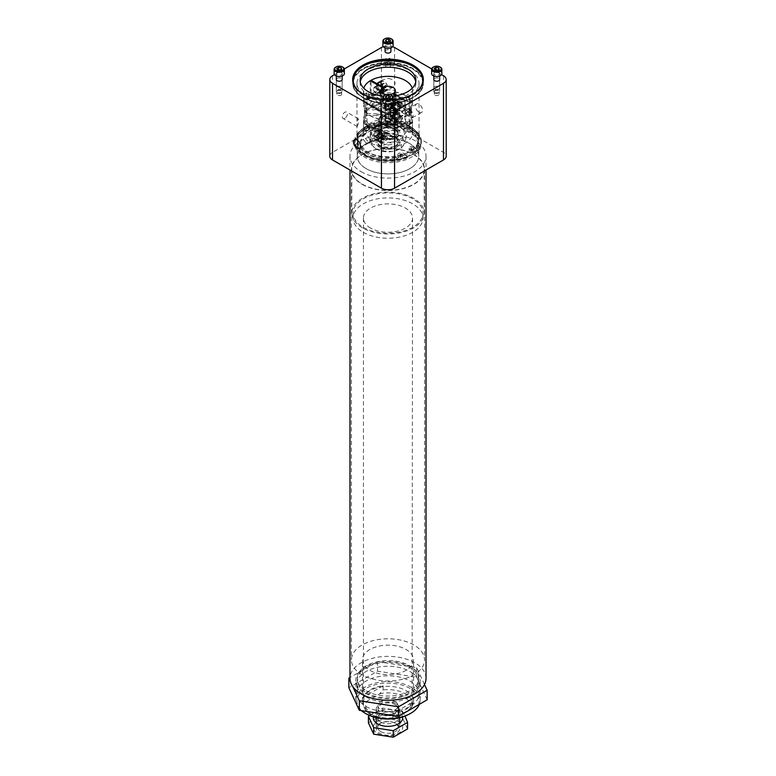 <?xml version="1.0" encoding="UTF-8"?>
<svg xmlns="http://www.w3.org/2000/svg" width="776" height="776" viewBox="0 0 776 776"><rect width="100%" height="100%" fill="white"/><g stroke="black" fill="none" stroke-linecap="round" stroke-linejoin="round"><path stroke-width="0.58" stroke-dasharray="3.88 2.91" d="M424.482 684.519L416.663 667.661L377.514 661.608L349.976 677.506M350.345 681.367L352.75 686.566M366.02 696.897A31.079 17.945 0 0 0 399.892 700.786A31.079 17.945 0 0 0 419.079 684.209A31.079 17.945 0 0 0 388 666.264A31.079 17.945 0 0 0 356.921 684.209A31.079 17.945 0 0 0 366.02 696.897M427.149 699.816L416.663 677.215L377.514 671.162L348.851 687.711M366.02 706.451A31.079 17.945 0 0 0 399.892 710.341A31.079 17.945 0 0 0 419.079 693.763A31.079 17.945 0 0 0 388 675.818A31.079 17.945 0 0 0 356.921 693.763A31.079 17.945 0 0 0 366.02 706.451M416.663 667.661L416.663 677.215M377.514 661.608L377.514 671.162M362.392 184.203A36.22 20.913 0 0 0 401.861 188.733A36.22 20.913 0 0 0 424.22 169.42A36.22 20.913 0 0 0 388 148.507A36.22 20.913 0 0 0 351.78 169.42A36.22 20.913 0 0 0 362.392 184.203M362.392 227.853A36.22 20.913 180 0 1 351.78 213.06A36.22 20.913 180 0 1 388 192.157A36.22 20.913 180 0 1 424.22 213.06A36.22 20.913 180 0 1 401.861 232.383A36.22 20.913 180 0 1 362.392 227.853M363.313 227.319A34.92 20.157 0 0 0 401.367 231.694A34.92 20.157 0 0 0 422.92 213.06A34.92 20.157 0 0 0 388 192.904A34.92 20.157 0 0 0 353.08 213.06A34.92 20.157 0 0 0 363.313 227.319M370.627 228.095A24.57 14.181 180 0 1 363.43 218.066A24.57 14.181 180 0 1 388 203.884A24.57 14.181 180 0 1 412.57 218.066A24.57 14.181 180 0 1 412.085 220.879A24.57 14.181 180 0 1 395.091 231.646A24.57 14.181 180 0 1 370.627 228.095M363.313 232.325A34.92 20.157 0 0 0 401.367 236.69A34.92 20.157 0 0 0 422.92 218.066A34.92 20.157 0 0 0 388 197.909A34.92 20.157 0 0 0 353.08 218.066A34.92 20.157 0 0 0 363.313 232.325M412.085 702.474A24.57 14.181 180 0 1 392.879 713.571L412.085 702.474L412.085 706.645L408.632 710.535L396.323 717.645A22.252 12.843 180 0 1 372.267 714.812A22.252 12.843 180 0 1 367.368 700.922C365.758 702.076 364.604 702.105 363.915 701.019L363.915 696.848A24.57 14.181 180 0 1 383.121 685.761L383.121 689.932L379.677 693.822L367.368 700.922M392.879 713.571L392.879 717.742L394.15 718.528L396.323 717.645M412.57 218.066L412.085 706.645A24.57 14.181 180 0 0 412.57 703.832A24.57 14.181 180 0 0 383.121 689.932M383.121 685.761L363.915 696.848M395.091 701.63A10.03 5.791 180 0 1 398.03 705.733A10.03 5.791 180 0 1 388 711.524A10.03 5.791 180 0 1 377.97 705.733A10.03 5.791 180 0 1 384.159 700.379A10.03 5.791 180 0 1 395.091 701.63M395.091 704.666A10.03 5.791 180 0 1 398.03 708.76A10.03 5.791 180 0 1 388 714.55A10.03 5.791 180 0 1 377.97 708.76A10.03 5.791 180 0 1 384.159 703.415A10.03 5.791 180 0 1 395.091 704.666M396.274 703.987A11.698 6.751 180 0 1 399.698 708.76A11.698 6.751 180 0 1 388 715.52A11.698 6.751 180 0 1 376.302 708.76A11.698 6.751 180 0 1 383.519 702.523A11.698 6.751 180 0 1 396.274 703.987M396.274 723.698A11.698 6.751 180 0 1 399.698 728.48A11.698 6.751 180 0 1 388 735.231A11.698 6.751 180 0 1 376.302 728.48A11.698 6.751 180 0 1 383.519 722.233A11.698 6.751 180 0 1 396.274 723.698M402.599 716.898A14.695 8.487 0 0 0 388 709.38A14.695 8.487 0 0 0 373.401 716.898M380.764 722.039A10.234 5.907 0 0 0 391.919 723.319A10.234 5.907 0 0 0 398.233 717.858A10.234 5.907 0 0 0 388 711.951A10.234 5.907 0 0 0 377.766 717.858A10.234 5.907 0 0 0 380.764 722.039M377.611 733.417A14.695 8.487 0 0 0 402.191 729.615A14.695 8.487 0 0 0 384.198 719.226A14.695 8.487 0 0 0 377.611 733.417M380.764 731.593A10.234 5.907 0 0 0 391.919 732.874A10.234 5.907 0 0 0 398.233 727.413A10.234 5.907 0 0 0 388 721.505A10.234 5.907 0 0 0 377.766 727.413A10.234 5.907 0 0 0 380.764 731.593M369.551 715.501L382.752 708.081L402.327 711.107L402.327 717.625L382.752 714.599L368.425 722.873M402.327 711.107L404.985 716.083M407.575 728.926L402.327 717.625M382.752 708.081L382.752 714.599M389.513 110.105A2.134 1.232 180 0 1 390.134 110.978A2.134 1.232 180 0 1 388.815 112.122A2.134 1.232 180 0 1 386.487 111.851A2.134 1.232 180 0 1 385.866 110.978A2.134 1.232 180 0 1 387.185 109.843A2.134 1.232 180 0 1 389.513 110.105M389.513 126.197A2.134 1.232 180 0 1 390.134 127.07A2.134 1.232 180 0 1 388.815 128.205A2.134 1.232 180 0 1 386.487 127.933A2.134 1.232 180 0 1 385.866 127.07A2.134 1.232 180 0 1 387.185 125.925A2.134 1.232 180 0 1 389.513 126.197M372.558 105.332A2.134 1.232 0 0 0 374.886 105.604A2.134 1.232 0 0 0 376.205 104.469A2.134 1.232 0 0 0 374.071 103.227A2.134 1.232 0 0 0 371.937 104.469A2.134 1.232 0 0 0 372.558 105.332M400.416 105.332A2.134 1.232 0 0 0 402.744 105.604A2.134 1.232 0 0 0 404.063 104.469A2.134 1.232 0 0 0 401.929 103.227A2.134 1.232 0 0 0 399.795 104.469A2.134 1.232 0 0 0 400.416 105.332M386.487 110.638A2.134 1.232 180 0 1 385.866 109.765A2.134 1.232 180 0 1 388 108.533A2.134 1.232 180 0 1 390.134 109.765A2.134 1.232 180 0 1 388.815 110.91A2.134 1.232 180 0 1 386.487 110.638M386.487 126.721A2.134 1.232 180 0 1 385.866 125.858A2.134 1.232 180 0 1 388 124.616A2.134 1.232 180 0 1 390.134 125.858A2.134 1.232 180 0 1 388.815 126.992A2.134 1.232 180 0 1 386.487 126.721M372.558 106.554A2.134 1.232 0 0 0 374.886 106.816A2.134 1.232 0 0 0 376.205 105.681A2.134 1.232 0 0 0 374.071 104.44A2.134 1.232 0 0 0 371.937 105.681A2.134 1.232 0 0 0 372.558 106.554M384.295 119.95A5.238 3.026 0 0 0 389.824 120.649A5.238 3.026 0 0 0 393.219 118.039A5.238 3.026 0 0 0 388 114.79A5.238 3.026 0 0 0 382.781 118.039A5.238 3.026 0 0 0 384.295 119.95M383.189 108.456A6.8 3.928 0 0 0 390.367 109.358A6.8 3.928 0 0 0 394.78 105.972A6.8 3.928 0 0 0 388 101.753A6.8 3.928 0 0 0 381.22 105.972A6.8 3.928 0 0 0 383.189 108.456M400.416 106.554A2.134 1.232 0 0 0 402.744 106.816A2.134 1.232 0 0 0 404.063 105.681A2.134 1.232 0 0 0 401.929 104.44A2.134 1.232 0 0 0 399.795 105.681A2.134 1.232 0 0 0 400.416 106.554M410.291 105.681A22.291 12.872 0 0 1 381.113 117.913A24.143 13.939 180 0 1 380.715 115.411A24.143 13.939 180 0 1 381.482 111.928A1.115 0.64 0 0 0 381.055 111.249A11.883 6.868 180 0 1 378.349 109.688A1.115 0.64 0 0 0 377.165 109.435A24.143 13.939 180 0 1 366.805 109.658A22.291 12.872 0 0 1 365.709 105.681A22.291 12.872 0 0 1 394.887 93.44A24.143 13.939 180 0 1 395.285 95.943A24.143 13.939 180 0 1 394.518 99.425A1.115 0.64 0 0 0 394.945 100.104A11.883 6.868 180 0 1 397.651 101.666A1.115 0.64 0 0 0 398.835 101.918A24.143 13.939 180 0 1 409.195 101.695A22.291 12.872 0 0 1 410.291 105.681L410.291 117.806A22.291 12.872 0 0 0 395.692 105.73A22.291 12.872 0 0 0 381.113 105.575L381.113 94.41L380.308 93.964A22.291 12.872 0 0 0 367.077 101.598L366.805 113.829A22.291 12.872 0 0 0 365.709 117.806A22.291 12.872 0 0 0 394.887 130.048L394.712 119.3A0.747 0.592 -158.5 0 0 394.683 119.475A24.143 13.939 0 0 0 394.887 118.883L395.692 118.117A22.291 12.872 0 0 0 408.923 110.483L409.195 121.783A22.291 12.872 0 0 0 410.291 117.806M366.805 113.829A24.143 13.939 180 0 1 377.165 114.053A1.115 0.64 0 0 0 378.349 113.8A11.883 6.868 180 0 1 381.055 112.239A1.115 0.64 0 0 0 381.482 111.56A24.143 13.939 180 0 1 380.715 108.077A24.143 13.939 180 0 1 381.113 105.575M409.195 121.783A24.143 13.939 180 0 1 398.835 121.57A1.115 0.64 0 0 0 397.651 121.822A11.883 6.868 180 0 1 394.945 123.384A1.115 0.64 0 0 0 394.518 124.063A24.143 13.939 180 0 1 395.285 127.545A24.143 13.939 180 0 1 394.887 130.048M408.923 110.483L409.195 110.628A24.143 13.939 0 0 0 410.223 110.502L410.388 110.318A24.89 14.366 180 0 1 408.923 110.483M394.887 93.44L394.887 104.605L395.692 105.371A22.291 12.872 180 0 1 408.923 113.005L409.195 101.695M408.923 113.005L409.195 112.859A24.143 13.939 180 0 1 410.223 112.986L410.388 113.17A24.89 14.366 0 0 0 408.923 113.005M381.113 117.913L381.113 129.078L380.308 129.524A22.291 12.872 180 0 1 367.077 121.89L366.805 109.658M394.887 104.605L394.712 104.188A0.747 0.592 -21.5 0 1 394.683 104.013A24.143 13.939 180 0 1 394.887 104.605M380.764 86.708L380.764 84.642L382.316 84.506L383.868 86.437L383.868 88.503L382.316 88.639L380.764 86.708L382.84 85.515L382.84 83.449L384.392 83.313L385.944 85.244L385.944 87.31L384.392 87.446L382.84 85.515M395.236 109.852L395.236 107.777L393.684 105.846L392.132 105.992L392.132 108.058L393.684 109.988L395.236 109.852L393.16 111.046L393.16 108.97L391.608 107.039L390.056 107.185L390.056 109.251L391.608 111.181L393.16 111.046M382.316 84.506L384.392 83.313M380.764 84.642L382.84 83.449M383.868 86.437L385.944 85.244M383.868 88.503L385.944 87.31M382.316 88.639L384.392 87.446M393.684 105.846L391.608 107.039M395.236 107.777L393.16 108.97M392.132 105.992L390.056 107.185M392.132 108.058L390.056 109.251M393.684 109.988L391.608 111.181M384.392 89.085A4.53 2.619 60 0 1 381.181 83.527A4.53 2.619 60 0 1 384.392 81.674A4.53 2.619 60 0 1 387.593 87.232A4.53 2.619 60 0 1 384.392 89.085M391.608 112.811A4.53 2.619 -120 0 0 394.819 110.958A4.53 2.619 -120 0 0 391.608 105.41A4.53 2.619 -120 0 0 388.407 107.263A4.53 2.619 -120 0 0 391.608 112.811L392.025 113.053A5.122 2.958 60 0 1 388.407 106.787A5.122 2.958 60 0 1 389.465 104.44A5.122 2.958 60 0 1 394.586 107.398A5.122 2.958 60 0 1 394.586 113.306A5.122 2.958 60 0 1 392.025 113.053L391.608 112.811M383.975 89.793A5.122 2.958 -120 0 0 386.535 90.055A5.122 2.958 -120 0 0 387.593 87.707A5.122 2.958 -120 0 0 383.975 81.441A5.122 2.958 -120 0 0 381.414 81.189A5.122 2.958 -120 0 0 380.628 85.282A5.122 2.958 -120 0 0 383.975 89.793M408.157 101.491A2.367 1.368 60 0 1 406.488 98.591A2.367 1.368 60 0 1 408.157 97.63A2.367 1.368 60 0 1 409.835 100.521A2.367 1.368 60 0 1 408.157 101.491M380.25 91.946A5.122 2.958 60 0 1 376.903 87.436A5.122 2.958 60 0 1 377.689 83.333A5.122 2.958 60 0 1 382.81 86.291A5.122 2.958 60 0 1 382.81 92.198A5.122 2.958 60 0 1 380.25 91.946M395.75 110.9A5.122 2.958 -120 0 0 398.311 111.152A5.122 2.958 -120 0 0 398.311 105.245A5.122 2.958 -120 0 0 393.19 102.287A5.122 2.958 -120 0 0 392.404 106.39A5.122 2.958 -120 0 0 395.75 110.9M367.843 96.864A2.367 1.368 -120 0 0 369.512 95.894A2.367 1.368 -120 0 0 367.843 93.004A2.367 1.368 -120 0 0 366.165 93.964A2.367 1.368 -120 0 0 367.843 96.864L367.873 96.884A2.415 1.397 -120 0 0 369.075 97A2.415 1.397 -120 0 0 369.075 94.216A2.415 1.397 -120 0 0 366.67 92.819A2.415 1.397 -120 0 0 366.165 93.925A2.415 1.397 -120 0 0 367.873 96.884L367.843 96.864M395.75 109.115A2.929 1.688 -120 0 0 397.215 109.261A2.929 1.688 -120 0 0 397.215 105.876A2.929 1.688 -120 0 0 394.286 104.188A2.929 1.688 -120 0 0 393.839 106.535A2.929 1.688 -120 0 0 395.75 109.115M395.75 103.838A3.531 2.037 -120 0 0 393.985 103.664A3.531 2.037 -120 0 0 393.985 107.738A3.531 2.037 -120 0 0 397.516 109.785A3.531 2.037 -120 0 0 398.059 106.952A3.531 2.037 -120 0 0 395.75 103.838M380.25 90.152A2.929 1.688 60 0 1 378.339 87.581A2.929 1.688 60 0 1 378.785 85.234A2.929 1.688 60 0 1 381.714 86.922A2.929 1.688 60 0 1 381.714 90.297A2.929 1.688 60 0 1 380.25 90.152M380.25 84.885A3.531 2.037 60 0 1 382.558 87.998A3.531 2.037 60 0 1 382.015 90.821A3.531 2.037 60 0 1 378.484 88.784A3.531 2.037 60 0 1 378.484 84.71A3.531 2.037 60 0 1 380.25 84.885M395.75 102.025A5.762 3.327 60 0 1 399.514 107.098A5.762 3.327 60 0 1 398.631 111.715A5.762 3.327 60 0 1 392.869 108.388A5.762 3.327 60 0 1 392.869 101.734A5.762 3.327 60 0 1 395.75 102.025M399.688 101.569A3.531 2.037 60 0 1 401.997 104.682A3.531 2.037 60 0 1 401.454 107.505A3.531 2.037 60 0 1 397.923 105.468A3.531 2.037 60 0 1 397.923 101.394A3.531 2.037 60 0 1 399.688 101.569M375.526 92.887A2.929 1.688 60 0 1 373.615 90.307A2.929 1.688 60 0 1 374.061 87.96A2.929 1.688 60 0 1 376.981 89.657A2.929 1.688 60 0 1 376.981 93.033A2.929 1.688 60 0 1 375.526 92.887M396.167 95.681L404.936 100.744A24.522 14.152 180 0 1 378.358 103.528A24.522 14.152 180 0 1 363.478 90.511A24.522 14.152 180 0 1 363.789 88.27M389.95 94.575A7.304 4.219 180 0 1 386.05 94.575M387.651 106.7L382.51 107.718C375.865 112.704 388.66 119.669 394.208 114.266C402.472 109.639 393.384 106.137 387.651 106.7M363.488 99.415L363.575 94.604L363.488 99.415M379.871 119.261A24.89 14.366 180 0 1 364.477 110.376L364.477 121.531A24.89 14.366 0 0 0 379.871 130.416L379.871 119.261A1.115 0.64 0 0 0 380.793 119.203A24.522 14.152 180 0 1 364.565 109.843A1.115 0.64 0 0 0 364.477 110.376M404.936 100.744L404.936 114.218L392.763 107.185L392.763 93.712M370.278 80.733L370.278 94.197L382.452 101.229A7.304 4.219 0 0 0 380.696 103.984A7.304 4.219 0 0 0 384.945 107.816A7.304 4.219 0 0 0 392.763 107.185M382.452 101.229L382.452 93.256M370.278 94.197A24.522 14.152 0 0 0 363.478 103.984A24.522 14.152 0 0 0 364.565 108.136L364.565 109.843M380.793 119.203L380.793 117.506A24.522 14.152 0 0 0 404.936 114.218M380.793 117.506A1.115 0.64 0 0 0 381.317 116.807A24.143 13.939 180 0 1 380.715 113.713A24.143 13.939 180 0 1 381.482 110.231A1.115 0.64 0 0 0 381.055 109.552A11.883 6.868 180 0 1 378.349 107.99A1.115 0.64 0 0 0 377.165 107.738A24.143 13.939 180 0 1 365.777 107.835A1.115 0.64 0 0 0 364.565 108.136M408.127 101.549A2.415 1.397 60 0 1 406.546 99.425A2.415 1.397 60 0 1 406.925 97.485A2.415 1.397 60 0 1 408.127 97.611A2.415 1.397 60 0 1 409.835 100.56A2.415 1.397 60 0 1 409.33 101.666A2.415 1.397 60 0 1 408.127 101.549M380.25 83.071A5.762 3.327 -120 0 0 377.369 82.78A5.762 3.327 -120 0 0 377.369 89.434A5.762 3.327 -120 0 0 383.131 92.751A5.762 3.327 -120 0 0 384.013 88.144A5.762 3.327 -120 0 0 380.25 83.071M376.311 87.164A3.531 2.037 -120 0 0 374.546 86.99A3.531 2.037 -120 0 0 374.546 91.064A3.531 2.037 -120 0 0 378.077 93.101A3.531 2.037 -120 0 0 378.62 90.268A3.531 2.037 -120 0 0 376.311 87.164M400.474 106.38A2.929 1.688 60 0 1 398.563 103.809A2.929 1.688 60 0 1 399.019 101.462A2.929 1.688 60 0 1 401.939 103.15A2.929 1.688 60 0 1 401.939 106.525A2.929 1.688 60 0 1 400.474 106.38M412.512 99.018L412.376 94.342L412.512 99.018M388.349 78.395C394.935 79.753 396.652 82.557 393.49 86.776C389.688 88.095 385.808 88.134 381.85 86.893C377.34 85.554 377.32 83.333 381.792 80.229L388.349 78.395M397.351 95.458L405.722 100.288L405.722 113.762A24.522 14.152 0 0 0 412.522 103.984A24.522 14.152 0 0 0 411.435 99.823L411.435 101.52A1.115 0.64 0 0 0 411.522 100.987L411.522 112.142A24.89 14.366 0 0 0 396.129 103.257L396.129 92.092A24.89 14.366 180 0 1 411.522 100.987M412.211 88.27A24.522 14.152 180 0 1 412.522 90.511A24.522 14.152 180 0 1 405.722 100.288M396.129 92.092A1.115 0.64 0 0 0 395.207 92.15A24.522 14.152 180 0 1 411.435 101.52M395.207 92.15L395.207 90.453A24.522 14.152 0 0 0 371.064 93.741L371.064 81.189M371.064 93.741L383.237 100.773L383.237 93.712M393.548 94.168L393.548 106.729A7.304 4.219 0 0 0 395.304 103.984A7.304 4.219 0 0 0 391.055 100.143A7.304 4.219 0 0 0 383.237 100.773M393.548 106.729L405.722 113.762M395.207 90.453A1.115 0.64 0 0 0 394.683 91.151A24.143 13.939 180 0 1 395.285 94.245A24.143 13.939 180 0 1 394.518 97.727A1.115 0.64 0 0 0 394.945 98.406A11.883 6.868 180 0 1 397.651 99.968A1.115 0.64 0 0 0 398.835 100.22A24.143 13.939 180 0 1 410.223 100.123A1.115 0.64 0 0 0 411.435 99.823M395.236 113.636L395.236 115.711L393.684 117.642L392.132 117.496L392.132 115.43L393.684 113.5L395.236 113.636L393.16 112.442L393.16 114.518L391.608 116.448L390.056 116.303L390.056 114.237L391.608 112.307L393.16 112.442M380.764 136.78L380.764 138.846L382.316 138.982L383.868 137.051L383.868 134.985L382.316 134.849L380.764 136.78L382.84 137.973L382.84 140.039L384.392 140.175L385.944 138.244L385.944 136.178L384.392 136.042L382.84 137.973M393.684 117.642L391.608 116.448M395.236 115.711L393.16 114.518M392.132 117.496L390.056 116.303M392.132 115.43L390.056 114.237M393.684 113.5L391.608 112.307M382.316 138.982L384.392 140.175M380.764 138.846L382.84 140.039M383.868 137.051L385.944 138.244M383.868 134.985L385.944 136.178M382.316 134.849L384.392 136.042M391.608 110.677A4.53 2.619 -60 0 1 394.819 112.52A4.53 2.619 -60 0 1 391.608 118.078A4.53 2.619 -60 0 1 388.407 116.225A4.53 2.619 -60 0 1 391.608 110.677L392.025 110.434A5.122 2.958 120 0 0 388.407 116.701A5.122 2.958 120 0 0 389.465 119.048A5.122 2.958 120 0 0 394.586 116.09A5.122 2.958 120 0 0 394.586 110.182A5.122 2.958 120 0 0 392.025 110.434L391.608 110.677M384.392 134.403A4.53 2.619 120 0 0 381.181 139.961A4.53 2.619 120 0 0 384.392 141.814A4.53 2.619 120 0 0 387.593 136.256A4.53 2.619 120 0 0 384.392 134.403M383.975 133.695A5.122 2.958 -60 0 1 386.535 133.433A5.122 2.958 -60 0 1 387.593 135.781A5.122 2.958 -60 0 1 383.975 142.047A5.122 2.958 -60 0 1 381.414 142.299A5.122 2.958 -60 0 1 380.628 138.206A5.122 2.958 -60 0 1 383.975 133.695M367.843 126.624A2.367 1.368 -60 0 1 369.512 127.594A2.367 1.368 -60 0 1 367.843 130.484A2.367 1.368 -60 0 1 366.165 129.524A2.367 1.368 -60 0 1 367.843 126.624L367.873 126.604A2.415 1.397 -60 0 1 369.075 126.488A2.415 1.397 -60 0 1 369.075 129.272A2.415 1.397 -60 0 1 366.67 130.669A2.415 1.397 -60 0 1 366.165 129.563A2.415 1.397 -60 0 1 367.873 126.604L367.843 126.624M395.75 112.588A5.122 2.958 -60 0 1 398.311 112.336A5.122 2.958 -60 0 1 398.311 118.243A5.122 2.958 -60 0 1 393.19 121.201A5.122 2.958 -60 0 1 392.404 117.098A5.122 2.958 -60 0 1 395.75 112.588M380.25 131.542A5.122 2.958 120 0 0 376.903 136.052A5.122 2.958 120 0 0 377.689 140.155A5.122 2.958 120 0 0 382.81 137.197A5.122 2.958 120 0 0 382.81 131.29A5.122 2.958 120 0 0 380.25 131.542M408.157 121.997A2.367 1.368 120 0 0 406.488 124.897A2.367 1.368 120 0 0 408.157 125.858A2.367 1.368 120 0 0 409.835 122.957A2.367 1.368 120 0 0 408.157 121.997M380.25 133.336A2.929 1.688 120 0 0 378.339 135.907A2.929 1.688 120 0 0 378.785 138.254A2.929 1.688 120 0 0 381.714 136.566A2.929 1.688 120 0 0 381.714 133.191A2.929 1.688 120 0 0 380.25 133.336M380.25 138.603A3.531 2.037 120 0 0 382.558 135.49A3.531 2.037 120 0 0 382.015 132.667A3.531 2.037 120 0 0 378.484 134.704A3.531 2.037 120 0 0 378.484 138.778A3.531 2.037 120 0 0 380.25 138.603M395.75 114.373A2.929 1.688 -60 0 1 397.215 114.227A2.929 1.688 -60 0 1 397.215 117.612A2.929 1.688 -60 0 1 394.286 119.3A2.929 1.688 -60 0 1 393.839 116.953A2.929 1.688 -60 0 1 395.75 114.373M395.75 119.649A3.531 2.037 -60 0 1 393.985 119.824A3.531 2.037 -60 0 1 393.985 115.74A3.531 2.037 -60 0 1 397.516 113.703A3.531 2.037 -60 0 1 398.059 116.536A3.531 2.037 -60 0 1 395.75 119.649M380.25 140.417A5.762 3.327 -60 0 1 377.369 140.708A5.762 3.327 -60 0 1 377.369 134.054A5.762 3.327 -60 0 1 383.131 130.737A5.762 3.327 -60 0 1 384.013 135.344A5.762 3.327 -60 0 1 380.25 140.417M408.127 121.939A2.415 1.397 120 0 0 406.42 124.897A2.415 1.397 120 0 0 406.925 126.003A2.415 1.397 120 0 0 408.127 125.877A2.415 1.397 120 0 0 409.835 122.928A2.415 1.397 120 0 0 409.33 121.822A2.415 1.397 120 0 0 408.127 121.939M376.311 136.324A3.531 2.037 -60 0 1 374.546 136.498A3.531 2.037 -60 0 1 374.546 132.424A3.531 2.037 -60 0 1 378.077 130.387A3.531 2.037 -60 0 1 378.62 133.22A3.531 2.037 -60 0 1 376.311 136.324M400.474 117.108A2.929 1.688 -60 0 1 401.939 116.963A2.929 1.688 -60 0 1 401.939 120.338A2.929 1.688 -60 0 1 399.019 122.026A2.929 1.688 -60 0 1 398.563 119.679A2.929 1.688 -60 0 1 400.474 117.108M405.722 123.2L394.945 129.417A9.283 5.364 0 0 1 397.283 132.977A9.283 5.364 0 0 1 391.812 137.866A9.283 5.364 0 0 1 381.84 136.983L371.064 143.211A24.522 14.152 0 0 0 397.642 145.995A24.522 14.152 0 0 0 412.522 132.977A24.522 14.152 0 0 0 405.722 123.2L405.722 109.726L394.945 115.954A9.283 5.364 180 0 1 397.283 119.504A9.283 5.364 180 0 1 391.812 124.403A9.283 5.364 180 0 1 381.84 123.52L371.064 129.747L371.064 143.211M388.349 145.093C394.935 143.725 396.652 140.931 393.49 136.712C389.688 135.393 385.808 135.354 381.85 136.595C377.34 137.934 377.32 140.155 381.792 143.259L388.349 145.093M412.512 124.47L412.376 129.146L412.512 124.47M396.129 131.386A24.89 14.366 0 0 0 411.522 122.501L411.522 111.346A24.89 14.366 180 0 1 396.129 120.231L396.129 131.386A1.115 0.64 180 0 1 395.207 131.338A24.522 14.152 0 0 0 411.435 121.968A1.115 0.64 180 0 1 411.522 122.501M381.84 136.983L381.84 123.52M394.945 115.954L394.945 129.417M405.722 109.726A24.522 14.152 180 0 1 412.522 119.504A24.522 14.152 180 0 1 411.435 123.665L411.435 121.968M395.207 131.338L395.207 133.036A24.522 14.152 180 0 1 371.064 129.747M395.207 133.036A1.115 0.64 180 0 1 394.683 132.337A24.143 13.939 0 0 0 395.285 129.243A24.143 13.939 0 0 0 394.518 125.761A1.115 0.64 180 0 1 394.945 125.081A11.883 6.868 0 0 0 397.651 123.52A1.115 0.64 180 0 1 398.835 123.268A24.143 13.939 0 0 0 410.223 123.365A1.115 0.64 180 0 1 411.435 123.665M395.75 121.463A5.762 3.327 120 0 0 399.514 116.39A5.762 3.327 120 0 0 398.631 111.773A5.762 3.327 120 0 0 392.869 115.1A5.762 3.327 120 0 0 392.869 121.754A5.762 3.327 120 0 0 395.75 121.463M399.688 121.919A3.531 2.037 120 0 0 401.997 118.806A3.531 2.037 120 0 0 401.454 115.983A3.531 2.037 120 0 0 397.923 118.02A3.531 2.037 120 0 0 397.923 122.094A3.531 2.037 120 0 0 399.688 121.919M375.526 130.601A2.929 1.688 -60 0 1 376.981 130.455A2.929 1.688 -60 0 1 376.981 133.831A2.929 1.688 -60 0 1 374.061 135.528A2.929 1.688 -60 0 1 373.615 133.181A2.929 1.688 -60 0 1 375.526 130.601M363.488 124.073L363.575 128.884L363.488 124.073M387.651 116.788L382.51 115.769C375.865 110.784 388.66 103.819 394.208 109.222C402.472 113.849 393.384 117.351 387.651 116.788M379.871 104.227A1.115 0.64 180 0 1 380.793 104.285L380.793 105.982A24.522 14.152 180 0 1 404.936 109.27L404.936 122.744L394.16 128.961A9.283 5.364 0 0 0 384.188 128.089A9.283 5.364 0 0 0 378.717 132.977A9.283 5.364 0 0 0 381.055 136.537L370.278 142.755L370.278 129.291A24.522 14.152 180 0 1 363.478 119.504A24.522 14.152 180 0 1 364.565 115.343L364.565 113.645A1.115 0.64 180 0 1 364.477 113.112L364.477 101.957A24.89 14.366 180 0 1 379.871 93.072L379.871 104.227A24.89 14.366 0 0 0 364.477 113.112M404.936 122.744A24.522 14.152 0 0 0 378.358 119.96A24.522 14.152 0 0 0 363.478 132.977A24.522 14.152 0 0 0 370.278 142.755M380.793 104.285A24.522 14.152 0 0 0 364.565 113.645M404.936 109.27L394.16 115.498L394.16 128.961M381.055 136.537L381.055 123.064A9.283 5.364 180 0 1 378.717 119.504A9.283 5.364 180 0 1 384.188 114.615A9.283 5.364 180 0 1 394.16 115.498M381.055 123.064L370.278 129.291M380.793 105.982A1.115 0.64 180 0 1 381.317 106.681A24.143 13.939 0 0 0 380.715 109.775A24.143 13.939 0 0 0 381.482 113.257A1.115 0.64 180 0 1 381.055 113.936A11.883 6.868 0 0 0 378.349 115.498A1.115 0.64 180 0 1 377.165 115.75A24.143 13.939 0 0 0 365.777 115.653A1.115 0.64 180 0 1 364.565 115.343M391.405 38.916A5.122 2.958 0 0 0 384.595 38.916M393.122 45.425A5.122 2.958 0 0 0 388 42.476A5.122 2.958 0 0 0 382.878 45.425M385.934 46.618A2.929 1.688 0 0 0 389.115 46.987A2.929 1.688 0 0 0 390.929 45.425A2.929 1.688 0 0 0 388 43.737A2.929 1.688 0 0 0 385.071 45.425A2.929 1.688 0 0 0 385.934 46.618M390.066 58.559A2.929 1.688 180 0 1 390.929 59.752A2.929 1.688 180 0 1 389.115 61.314A2.929 1.688 180 0 1 385.934 60.945A2.929 1.688 180 0 1 385.071 59.752A2.929 1.688 180 0 1 386.885 58.2A2.929 1.688 180 0 1 390.066 58.559M385.497 41.041L385.497 43.427L386.409 43.96A2.25 1.3 0 0 0 388.582 44.29L389.833 44.096L389.833 41.71M389.833 44.096L390.173 43.378A2.25 1.3 0 0 1 388.582 44.29L387.331 44.484L387.331 42.098M385.497 43.427L385.827 42.699A2.25 1.3 0 0 0 386.409 43.96L387.331 44.484M386.962 41.885A2.25 1.3 0 0 0 385.827 42.699L386.167 41.429M386.167 41.982L386.923 41.865M388.902 41.855A2.25 1.3 0 0 1 389.591 42.127A2.25 1.3 0 0 1 390.173 43.378L390.503 42.651L389.077 41.826M390.503 42.651L390.503 40.265M342.652 67.066A5.122 2.958 0 0 0 335.853 67.066M344.369 73.574A5.122 2.958 0 0 0 339.248 70.616A5.122 2.958 0 0 0 334.136 73.574M341.324 74.768A2.929 1.688 0 0 0 342.177 73.574A2.929 1.688 0 0 0 339.248 71.887A2.929 1.688 0 0 0 336.328 73.574A2.929 1.688 0 0 0 338.132 75.136A2.929 1.688 0 0 0 341.324 74.768M337.182 86.708A2.929 1.688 180 0 1 340.373 86.34A2.929 1.688 180 0 1 342.177 87.901A2.929 1.688 180 0 1 341.324 89.094A2.929 1.688 180 0 1 338.132 89.463A2.929 1.688 180 0 1 336.328 87.901A2.929 1.688 180 0 1 337.182 86.708M339.927 70.238L339.927 72.634L340.839 72.1A2.25 1.3 0 0 0 341.421 70.849L341.081 69.568M340.286 70.034A2.25 1.3 0 0 1 341.421 70.849L341.76 69.18M339.927 72.634L338.666 72.44A2.25 1.3 0 0 0 340.839 72.1L341.76 71.576M337.415 72.246L337.085 71.518A2.25 1.3 0 0 0 338.666 72.44L337.415 72.246L337.415 69.85M338.171 69.976L337.667 70.267A2.25 1.3 0 0 0 337.085 71.518L336.745 68.404M338.346 69.995A2.25 1.3 0 0 0 337.667 70.267L336.745 70.8M341.081 70.121L340.325 70.005M440.147 67.066A5.122 2.958 0 0 0 433.347 67.066M441.864 73.574A5.122 2.958 0 0 0 438.712 70.839A5.122 2.958 0 0 0 433.134 71.479A5.122 2.958 0 0 0 431.631 73.574M434.676 72.381A2.929 1.688 0 0 0 433.823 73.574A2.929 1.688 0 0 0 436.752 75.262A2.929 1.688 0 0 0 439.672 73.574A2.929 1.688 0 0 0 437.868 72.013A2.929 1.688 0 0 0 434.676 72.381M438.818 89.094A2.929 1.688 180 0 1 435.627 89.463A2.929 1.688 180 0 1 433.823 87.901A2.929 1.688 180 0 1 434.676 86.708A2.929 1.688 180 0 1 437.868 86.34A2.929 1.688 180 0 1 439.672 87.901A2.929 1.688 180 0 1 438.818 89.094M435.675 69.976L435.161 70.267A2.25 1.3 0 0 0 434.579 71.518L434.919 69.85M434.919 72.246L436.17 72.44A2.25 1.3 0 0 1 434.579 71.518L434.24 68.404M435.84 69.995A2.25 1.3 0 0 0 435.161 70.267L434.24 70.8M437.829 70.005L438.585 69.568M438.585 70.121L439.255 71.576L439.255 69.18M437.78 70.034A2.25 1.3 0 0 1 438.915 70.849A2.25 1.3 0 0 1 438.333 72.1A2.25 1.3 0 0 1 436.17 72.44L437.421 72.634L439.255 71.576M437.421 72.634L437.421 70.238M391.405 95.206A5.122 2.958 0 0 0 384.595 95.206M393.122 101.714A5.122 2.958 0 0 0 391.618 99.629A5.122 2.958 0 0 0 386.041 98.988A5.122 2.958 0 0 0 382.878 101.714M390.066 100.521A2.929 1.688 0 0 0 386.885 100.153A2.929 1.688 0 0 0 385.071 101.714A2.929 1.688 0 0 0 388 103.402A2.929 1.688 0 0 0 390.929 101.714A2.929 1.688 0 0 0 390.066 100.521M385.934 117.244A2.929 1.688 180 0 1 385.071 116.041A2.929 1.688 180 0 1 386.885 114.489A2.929 1.688 180 0 1 390.066 114.848A2.929 1.688 180 0 1 390.929 116.041A2.929 1.688 180 0 1 389.115 117.603A2.929 1.688 180 0 1 385.934 117.244M386.923 98.154L386.167 97.718M390.503 96.554L390.503 98.94L389.077 98.115M390.503 98.94L389.833 100.385L389.833 97.999M389.833 100.385L387.331 100.773L387.331 98.387M386.167 98.271L385.497 99.716L387.331 100.773M385.497 99.716L385.497 97.33M386.962 98.174A2.25 1.3 0 0 0 385.827 98.988A2.25 1.3 0 0 0 386.409 100.249A2.25 1.3 0 0 0 388.582 100.579A2.25 1.3 0 0 0 390.173 99.668A2.25 1.3 0 0 0 389.591 98.416A2.25 1.3 0 0 0 388.902 98.145M395.382 129.553A10.437 6.024 180 0 1 398.437 133.811A10.437 6.024 180 0 1 391.996 139.379A10.437 6.024 180 0 1 380.618 138.07A10.437 6.024 180 0 1 377.563 133.811A10.437 6.024 180 0 1 380.618 129.553A10.437 6.024 180 0 1 395.382 129.553M396.41 128.118A11.902 6.868 0 0 0 376.505 131.202A11.902 6.868 0 0 0 391.075 139.612A11.902 6.868 0 0 0 396.41 128.118M406.129 137.711L403.695 144.879L401.27 148.177L392.21 151.514L383.14 150.981L376.505 149.089L369.871 143.317L372.305 140.029L374.73 132.851L383.79 133.394A16.247 9.38 180 0 1 399.495 135.819L406.129 137.711L406.129 132.114L403.695 135.402A16.247 9.38 0 0 0 399.495 126.343A16.247 9.38 0 0 0 398.806 125.964A16.247 9.38 0 0 0 383.79 123.917A16.247 9.38 0 0 0 377.194 125.964A16.247 9.38 0 0 0 372.305 130.552A16.247 9.38 0 0 0 376.505 139.612A16.247 9.38 0 0 0 392.21 142.037A16.247 9.38 0 0 0 403.695 135.402L401.27 142.58L392.21 142.037L383.14 145.384L376.505 139.612L369.871 137.721L372.305 130.552L375.914 126.624L383.79 123.917L392.86 124.451L398.825 125.974M406.129 132.114L399.495 126.343M377.194 149.467A16.247 9.38 180 0 1 376.505 149.089L377.175 149.458A16.247 9.38 180 0 0 392.21 151.514A16.247 9.38 180 0 0 398.806 149.467A16.247 9.38 180 0 0 403.695 144.879A16.247 9.38 180 0 0 399.495 135.819L392.86 130.048L392.86 124.451M401.27 148.177L401.27 142.58M374.73 132.851L374.73 127.254M376.505 149.089A16.247 9.38 180 0 1 372.305 140.029A16.247 9.38 180 0 1 383.79 133.394L392.86 130.048M369.871 143.317L369.871 137.721M383.14 150.981L383.14 145.384M407.041 157.964A32.931 19.012 180 0 1 372.878 159.342A32.931 19.012 180 0 1 355.069 142.454A32.931 19.012 180 0 1 388 123.442A32.931 19.012 180 0 1 420.931 142.454A32.931 19.012 180 0 1 414.869 153.454L410.611 151.708A3.434 1.979 180 0 1 409.165 150.098A3.434 1.979 180 0 1 413.812 148.235A2.105 1.212 0 0 0 416.586 147.421A28.392 16.393 0 0 0 417.566 143.133A28.392 16.393 0 0 0 389.174 126.74A28.392 16.393 0 0 0 360.782 143.133A28.392 16.393 0 0 0 396.594 158.954A2.105 1.212 0 0 0 398.156 157.78A2.105 1.212 0 0 0 398.02 157.353A3.434 1.979 180 0 1 397.797 156.655A3.434 1.979 180 0 1 400.193 154.773A3.434 1.979 180 0 1 404.034 155.51L405.761 156.917A30.71 17.732 0 0 0 413.055 152.707A30.71 17.732 0 0 0 418.71 142.454A30.71 17.732 0 0 0 388 124.723A30.71 17.732 0 0 0 357.29 142.454A30.71 17.732 0 0 0 373.896 158.207A30.71 17.732 0 0 0 405.761 156.917L407.041 157.964L407.041 156.713L405.8 155.064A30.768 17.77 180 0 1 373.867 156.354A30.768 17.77 180 0 1 357.232 140.572A30.768 17.77 180 0 1 376.224 124.16A30.768 17.77 180 0 1 409.757 128.011A30.768 17.77 180 0 1 418.768 140.572A30.768 17.77 180 0 1 413.104 150.845L410.611 149.826A3.434 1.979 180 0 1 409.165 148.216A3.434 1.979 180 0 1 413.812 146.354A2.105 1.212 0 0 0 416.586 145.539A28.392 16.393 0 0 0 417.566 141.251A28.392 16.393 0 0 0 389.174 124.858A28.392 16.393 0 0 0 360.782 141.251A28.392 16.393 0 0 0 396.594 157.082A2.105 1.212 0 0 0 398.156 155.898A2.105 1.212 0 0 0 398.02 155.472A3.434 1.979 180 0 1 397.797 154.773A3.434 1.979 180 0 1 400.193 152.891A3.434 1.979 180 0 1 404.034 153.629L405.8 155.064M400.203 155.365A1.445 0.834 180 0 1 399.785 154.773A1.445 0.834 180 0 1 401.231 153.939A1.445 0.834 180 0 1 402.676 154.773A1.445 0.834 180 0 1 401.784 155.549A1.445 0.834 180 0 1 400.203 155.365M411.571 148.808A1.445 0.834 180 0 1 411.154 148.216A1.445 0.834 180 0 1 412.599 147.372A1.445 0.834 180 0 1 414.045 148.216A1.445 0.834 180 0 1 413.152 148.982A1.445 0.834 180 0 1 411.571 148.808M413.104 150.845L414.869 152.193A32.931 19.012 0 0 0 420.931 141.193A32.931 19.012 0 0 0 411.29 127.759A32.931 19.012 0 0 0 375.4 123.636A32.931 19.012 0 0 0 355.069 141.193A32.931 19.012 0 0 0 372.878 158.091A32.931 19.012 0 0 0 407.041 156.713M414.869 153.454L414.869 152.193M400.203 157.247A1.445 0.834 180 0 1 399.785 156.655A1.445 0.834 180 0 1 401.231 155.821A1.445 0.834 180 0 1 402.676 156.655A1.445 0.834 180 0 1 401.784 157.431A1.445 0.834 180 0 1 400.203 157.247M411.571 150.689A1.445 0.834 180 0 1 411.154 150.098A1.445 0.834 180 0 1 412.599 149.254A1.445 0.834 180 0 1 414.045 150.098A1.445 0.834 180 0 1 413.152 150.864A1.445 0.834 180 0 1 411.571 150.689M409.757 126.343A30.768 17.77 180 0 1 418.768 138.904A30.768 17.77 180 0 1 388 156.674A30.768 17.77 180 0 1 357.232 138.904A30.768 17.77 180 0 1 376.224 122.492A30.768 17.77 180 0 1 409.757 126.343M413.104 151A30.768 17.77 180 0 1 405.8 155.219M411.571 127.681A33.339 19.245 180 0 1 421.339 141.29A33.339 19.245 180 0 1 388 160.535A33.339 19.245 180 0 1 354.661 141.29A33.339 19.245 180 0 1 375.245 123.5A33.339 19.245 180 0 1 411.571 127.681M413.055 166.404A30.71 17.732 0 0 0 418.71 156.151A30.71 17.732 0 0 0 388 138.419A30.71 17.732 0 0 0 357.29 156.151A30.71 17.732 0 0 0 366.282 168.683A30.71 17.732 0 0 0 413.055 166.404M409.932 126.246A31.021 17.906 180 0 1 419.021 138.904A31.021 17.906 180 0 1 388 156.82A31.021 17.906 180 0 1 356.979 138.904A31.021 17.906 180 0 1 376.127 122.365A31.021 17.906 180 0 1 409.932 126.246M411.571 129.844A33.339 19.245 180 0 1 421.339 143.453A33.339 19.245 180 0 1 388 162.708A33.339 19.245 180 0 1 354.661 143.453A33.339 19.245 180 0 1 375.245 125.673A33.339 19.245 180 0 1 411.571 129.844M409.932 109.426C413.133 112.627 413.918 115.44 412.279 117.874L409.932 117.545C406.226 114.644 405.344 111.889 407.303 109.261L409.932 109.426M409.932 70.674A31.021 17.906 180 0 1 419.021 83.333A31.021 17.906 180 0 1 399.873 99.881A31.021 17.906 180 0 1 366.068 96.001A31.021 17.906 180 0 1 356.979 83.333A31.021 17.906 180 0 1 376.127 66.794A31.021 17.906 180 0 1 409.932 70.674M381.782 111.608L378.863 111.162C375.041 108.805 381.588 103.538 384.954 106.234C387.146 108.873 386.089 110.667 381.782 111.608M357.61 125.557L357.135 126.517C356.785 126.158 357.183 117.709 358.357 118.786C358.91 120.435 358.657 122.695 357.61 125.557M366.068 142.871L368.697 143.036C372.538 141.174 366.291 132.589 363.721 134.423C362.082 136.857 362.867 139.67 366.068 142.871M409.757 130.892A30.768 17.77 180 0 1 418.768 143.453A30.768 17.77 180 0 1 388 161.224A30.768 17.77 180 0 1 357.232 143.453A30.768 17.77 180 0 1 376.224 127.041A30.768 17.77 180 0 1 409.757 130.892M366.243 168.712A30.768 17.77 0 0 0 399.776 172.563A30.768 17.77 0 0 0 418.768 156.151A30.768 17.77 0 0 0 409.757 143.589A30.768 17.77 0 0 0 376.224 139.738A30.768 17.77 0 0 0 357.232 156.151A30.768 17.77 0 0 0 366.243 168.712M369.056 104.265A3.657 2.115 -60 0 1 367.232 104.45A3.657 2.115 -60 0 1 367.232 100.22A3.657 2.115 -60 0 1 370.889 98.115A3.657 2.115 -60 0 1 371.452 101.045A3.657 2.115 -60 0 1 369.056 104.265M344.893 118.214A3.657 2.115 -60 0 1 343.06 118.398A3.657 2.115 -60 0 1 343.06 114.179A3.657 2.115 -60 0 1 346.717 112.064A3.657 2.115 -60 0 1 347.279 114.993A3.657 2.115 -60 0 1 344.893 118.214M419.021 112.297A4.976 2.871 -120 0 0 421.514 112.549A4.976 2.871 -120 0 0 421.514 106.807A4.976 2.871 -120 0 0 416.537 103.936A4.976 2.871 -120 0 0 415.781 107.922A4.976 2.871 -120 0 0 419.021 112.297M360.268 81.819A27.858 16.083 0 0 0 360.142 83.333A27.858 16.083 0 0 0 368.299 94.711A27.858 16.083 0 0 0 398.66 98.193A27.858 16.083 0 0 0 415.858 83.333A27.858 16.083 0 0 0 415.732 81.819M334.466 74.622L344.331 68.928M329.8 156.151A9.283 5.364 180 0 1 332.516 152.358L381.433 124.121A9.283 5.364 180 0 1 394.567 124.121L443.484 152.358A9.283 5.364 180 0 1 446.2 156.151M431.669 68.928L441.534 74.622M383.363 96.166A27.858 16.083 0 0 0 392.637 96.166M382.878 99.726A35.327 20.399 0 0 0 393.122 99.726M383.354 46.667A9.283 5.364 180 0 1 392.646 46.667M433.823 91.694L433.823 79.54A2.929 1.688 180 0 1 435.646 77.978A2.929 1.688 180 0 1 438.818 78.347A2.929 1.688 180 0 1 439.672 79.521L439.672 91.694A2.929 1.688 180 0 1 436.752 93.382A2.929 1.688 180 0 1 433.823 91.694A2.929 1.688 180 0 1 435.627 90.132A2.929 1.688 180 0 1 438.818 90.501A2.929 1.688 180 0 1 439.672 91.694M385.071 51.371A2.929 1.688 180 0 1 385.934 50.207A2.929 1.688 180 0 1 389.096 49.839A2.929 1.688 180 0 1 390.929 51.371M336.328 91.694L336.328 79.54A2.929 1.688 180 0 1 339.248 77.852A2.929 1.688 180 0 1 342.177 79.521L342.177 91.694A2.929 1.688 180 0 1 340.373 93.256A2.929 1.688 180 0 1 337.182 92.887A2.929 1.688 180 0 1 336.328 91.694A2.929 1.688 180 0 1 339.248 90.006A2.929 1.688 180 0 1 342.177 91.694M385.071 119.834L385.071 107.689A2.929 1.688 180 0 1 388 106.002A2.929 1.688 180 0 1 390.929 107.66L390.929 119.834A2.929 1.688 180 0 1 390.066 121.027A2.929 1.688 180 0 1 386.885 121.395A2.929 1.688 180 0 1 385.071 119.834A2.929 1.688 180 0 1 388 118.146A2.929 1.688 180 0 1 390.929 119.834M361.112 171.671A38.024 21.951 0 0 0 402.55 176.433A38.024 21.951 0 0 0 426.024 156.151A38.024 21.951 0 0 0 388 134.2A38.024 21.951 0 0 0 349.976 156.151A38.024 21.951 0 0 0 361.112 171.671M363.022 97.757A35.327 20.399 0 0 0 401.522 102.18A35.327 20.399 0 0 0 423.327 83.333A35.327 20.399 0 0 0 388 62.943A35.327 20.399 0 0 0 352.673 83.333A35.327 20.399 0 0 0 363.022 97.757M385.934 62.352A2.929 1.688 180 0 1 389.115 61.983A2.929 1.688 180 0 1 390.929 63.545A2.929 1.688 180 0 1 388 65.233A2.929 1.688 180 0 1 385.071 63.545A2.929 1.688 180 0 1 385.934 62.352M426.024 678.321A38.024 21.951 0 0 0 388 656.37A38.024 21.951 0 0 0 349.976 678.321M363.44 97.514A34.736 20.05 180 0 1 379.008 63.962A34.736 20.05 180 0 1 421.552 88.522A34.736 20.05 180 0 1 363.44 97.514M435.045 92.674A2.415 1.397 0 0 0 437.674 92.974A2.415 1.397 0 0 0 439.158 91.694A2.415 1.397 0 0 0 436.752 90.297A2.415 1.397 0 0 0 434.337 91.694A2.415 1.397 0 0 0 435.045 92.674M389.707 64.534A2.415 1.397 0 0 0 390.415 63.545A2.415 1.397 0 0 0 388 62.158A2.415 1.397 0 0 0 385.585 63.545A2.415 1.397 0 0 0 387.079 64.835A2.415 1.397 0 0 0 389.707 64.534M340.955 90.705A2.415 1.397 0 0 0 338.326 90.404A2.415 1.397 0 0 0 336.842 91.694A2.415 1.397 0 0 0 339.248 93.081A2.415 1.397 0 0 0 341.663 91.694A2.415 1.397 0 0 0 340.955 90.705M386.293 118.854A2.415 1.397 0 0 0 385.585 119.834A2.415 1.397 0 0 0 388 121.231A2.415 1.397 0 0 0 390.415 119.834A2.415 1.397 0 0 0 388.921 118.553A2.415 1.397 0 0 0 386.293 118.854M435.045 95.186A2.415 1.397 0 0 0 437.674 95.487A2.415 1.397 0 0 0 439.158 94.206A2.415 1.397 0 0 0 436.752 92.81A2.415 1.397 0 0 0 434.337 94.206A2.415 1.397 0 0 0 435.045 95.186M389.707 67.046A2.415 1.397 0 0 0 390.415 66.057A2.415 1.397 0 0 0 388 64.67A2.415 1.397 0 0 0 385.585 66.057A2.415 1.397 0 0 0 387.079 67.347A2.415 1.397 0 0 0 389.707 67.046M340.955 93.217A2.415 1.397 0 0 0 338.326 92.916A2.415 1.397 0 0 0 336.842 94.206A2.415 1.397 0 0 0 339.248 95.593A2.415 1.397 0 0 0 341.663 94.206A2.415 1.397 0 0 0 340.955 93.217M386.293 121.366A2.415 1.397 0 0 0 385.585 122.346A2.415 1.397 0 0 0 388 123.743A2.415 1.397 0 0 0 390.415 122.346A2.415 1.397 0 0 0 388.921 121.066A2.415 1.397 0 0 0 386.293 121.366M366.291 690.863A30.71 17.732 0 0 0 399.747 694.704A30.71 17.732 0 0 0 418.71 678.321A30.71 17.732 0 0 0 388 660.599A30.71 17.732 0 0 0 357.29 678.321A30.71 17.732 0 0 0 366.291 690.863M366.291 692.677A30.71 17.732 0 0 0 399.747 696.528A30.71 17.732 0 0 0 418.71 680.145A30.71 17.732 0 0 0 388 662.413A30.71 17.732 0 0 0 357.29 680.145A30.71 17.732 0 0 0 366.291 692.677M365.253 693.278A32.175 18.575 0 0 0 400.309 697.304A32.175 18.575 0 0 0 420.175 680.145A32.175 18.575 0 0 0 388 661.569A32.175 18.575 0 0 0 355.825 680.145A32.175 18.575 0 0 0 365.253 693.278M419.36 704.317A32.175 18.575 0 0 0 420.175 700.165A32.175 18.575 0 0 0 388 681.59A32.175 18.575 0 0 0 355.825 700.165A32.175 18.575 0 0 0 361.422 710.632M366.039 713.755A31.059 17.935 180 0 1 366.039 688.39A31.059 17.935 180 0 1 409.961 688.39A31.059 17.935 180 0 1 409.961 713.755M369.939 711.495A25.54 14.744 0 0 0 397.778 714.696A25.54 14.744 0 0 0 413.54 701.077A25.54 14.744 0 0 0 388 686.333A25.54 14.744 0 0 0 362.46 701.077A25.54 14.744 0 0 0 369.939 711.495M369.939 670.328A25.54 14.744 0 0 0 397.778 673.519A25.54 14.744 0 0 0 413.54 659.901A25.54 14.744 0 0 0 388 645.157A25.54 14.744 0 0 0 362.46 659.901A25.54 14.744 0 0 0 369.939 670.328M362.149 674.829A36.559 21.107 180 0 1 351.441 659.901A36.559 21.107 180 0 1 388 638.793A36.559 21.107 180 0 1 424.559 659.901A36.559 21.107 180 0 1 401.987 679.398A36.559 21.107 180 0 1 362.149 674.829M362.149 184.349A36.559 21.107 0 0 0 401.987 188.917A36.559 21.107 0 0 0 424.559 169.42A36.559 21.107 0 0 0 388 148.313A36.559 21.107 0 0 0 351.441 169.42A36.559 21.107 0 0 0 362.149 184.349M380.618 137.556A10.437 6.024 0 0 0 391.996 138.865A10.437 6.024 0 0 0 398.437 133.297A10.437 6.024 0 0 0 388 127.274A10.437 6.024 0 0 0 377.563 133.297A10.437 6.024 0 0 0 380.618 137.556M381.433 137.09A9.283 5.364 0 0 0 391.55 138.254A9.283 5.364 0 0 0 397.283 133.297A9.283 5.364 0 0 0 388 127.933A9.283 5.364 0 0 0 378.717 133.297A9.283 5.364 0 0 0 381.433 137.09M381.433 123.898A9.283 5.364 180 0 1 378.717 120.105A9.283 5.364 180 0 1 381.433 116.313A9.283 5.364 180 0 1 394.567 116.313A9.283 5.364 180 0 1 397.283 120.105A9.283 5.364 180 0 1 391.55 125.052A9.283 5.364 180 0 1 381.433 123.898M381.957 122.986A8.546 4.937 0 0 0 394.043 122.986A8.546 4.937 0 0 0 394.043 116.012A8.546 4.937 0 0 0 381.957 116.012A8.546 4.937 0 0 0 381.957 122.986M396.41 137.565A11.902 6.868 0 0 0 383.451 136.081A11.902 6.868 0 0 0 376.098 142.425A11.902 6.868 0 0 0 383.451 148.769A11.902 6.868 0 0 0 396.41 147.285A11.902 6.868 0 0 0 399.902 142.425A11.902 6.868 0 0 0 396.41 137.565M379.59 147.314A11.902 6.868 180 0 1 376.098 142.454A11.902 6.868 180 0 1 383.451 136.11A11.902 6.868 180 0 1 396.41 137.594A11.902 6.868 180 0 1 399.902 142.454A11.902 6.868 180 0 1 392.549 148.798A11.902 6.868 180 0 1 379.59 147.314M395.382 145.849A10.437 6.024 0 0 0 398.437 141.591A10.437 6.024 0 0 0 388 135.567A10.437 6.024 0 0 0 377.563 141.591A10.437 6.024 0 0 0 380.618 145.849A10.437 6.024 0 0 0 395.382 145.849M380.618 146.713A10.437 6.024 180 0 1 377.563 142.454A10.437 6.024 180 0 1 388 136.43A10.437 6.024 180 0 1 398.437 142.454A10.437 6.024 180 0 1 391.996 148.022A10.437 6.024 180 0 1 380.618 146.713M392.879 717.742A24.57 14.181 180 0 1 363.43 703.832A24.57 14.181 180 0 1 363.915 701.019M379.677 693.822A22.252 12.843 180 0 1 403.733 696.644A22.252 12.843 180 0 1 408.632 710.535M378.349 109.688L378.349 107.99M381.055 109.552L381.055 111.249M366.805 120.813A24.143 13.939 180 0 1 365.777 120.697A1.115 0.64 0 0 0 364.477 121.531A0.747 0.572 149.1 0 0 365.176 121.997L365.612 121.725A24.89 14.366 0 0 0 367.077 121.89M381.346 116.953L381.346 129.815A1.115 0.64 0 0 1 379.871 130.416L380.114 130.62A24.143 13.939 180 0 1 365.176 121.997M365.777 107.835L365.612 121.725M380.308 129.524A24.89 14.366 0 0 0 380.599 130.368L380.114 130.62M380.599 130.368A0.747 0.592 158.5 0 0 381.317 129.67A24.143 13.939 180 0 1 381.113 129.078M364.419 110.163L364.545 121.774C367.387 126.187 372.529 129.175 379.968 130.746L381.346 129.815A1.115 0.64 0 0 0 381.317 129.67L381.317 116.807M381.482 111.928L381.482 110.231M377.165 107.738L377.165 109.435M397.651 101.666L397.651 99.968M394.945 98.406L394.945 100.104M410.223 100.123L410.223 112.986A1.115 0.64 0 0 0 411.522 112.142A0.747 0.572 -30.9 0 1 410.824 112.889L410.388 113.17M395.692 105.371A24.89 14.366 0 0 0 395.401 104.517A0.747 0.592 -21.5 0 1 394.712 104.188L394.654 103.868A1.115 0.64 0 0 1 396.129 103.257L395.886 104.275A24.143 13.939 180 0 1 410.824 112.889M395.401 104.517L395.886 104.275M394.654 91.005L394.654 103.868A1.115 0.64 0 0 0 394.683 104.013L394.683 91.151M394.518 99.425L394.518 97.727M398.835 100.22L398.835 101.918M394.945 125.081L394.945 123.384M397.651 121.822L397.651 123.52M410.223 123.365L410.223 110.502A1.115 0.64 180 0 1 411.522 111.346A0.747 0.572 -149.1 0 0 410.824 110.599L410.388 110.318M395.692 118.117A24.89 14.366 180 0 1 395.401 118.971A0.747 0.592 -158.5 0 0 394.712 119.3L394.654 119.62A1.115 0.64 180 0 0 396.129 120.231L395.886 119.213A24.143 13.939 0 0 0 410.824 110.599M395.401 118.971L395.886 119.213M394.654 132.483L394.654 119.62A1.115 0.64 180 0 1 394.683 119.475L394.683 132.337M398.835 123.268L398.835 121.57M394.518 124.063L394.518 125.761M381.055 113.936L381.055 112.239M378.349 113.8L378.349 115.498M366.805 102.674A24.143 13.939 0 0 0 365.777 102.791A1.115 0.64 180 0 1 364.477 101.957A0.747 0.572 30.9 0 1 365.176 101.491L365.612 101.763A24.89 14.366 180 0 1 367.077 101.598M381.346 106.535L381.346 93.673A1.115 0.64 180 0 0 379.871 93.072L380.114 92.868A24.143 13.939 0 0 0 365.176 101.491M365.777 115.653L365.612 101.763M380.308 93.964A24.89 14.366 180 0 1 380.599 93.12L380.114 92.868M380.599 93.12A0.747 0.592 21.5 0 1 381.317 93.818A24.143 13.939 0 0 0 381.113 94.41M364.419 113.325L364.545 101.714C367.387 97.301 372.529 94.313 379.968 92.742L381.346 93.673A1.115 0.64 180 0 1 381.317 93.818L381.317 106.681M377.165 115.75L377.165 114.053M381.482 111.56L381.482 113.257M404.034 155.51L404.034 153.629M398.02 157.353L398.02 155.472M413.812 148.235L413.812 146.354M410.611 151.708L410.611 149.826M416.586 147.421L416.586 145.539M396.594 158.954L396.594 157.082M332.516 75.757L332.516 152.358M381.433 47.511L381.433 124.121M394.567 47.511L394.567 124.121M443.484 75.757L443.484 152.358M356.766 89.075A34.736 20.05 0 0 0 363.44 94.478A34.736 20.05 0 0 0 419.234 89.075M363.042 95.167A35.289 20.37 180 0 1 352.711 80.762A35.289 20.37 180 0 1 388 60.383A35.289 20.37 180 0 1 423.289 80.762A35.289 20.37 180 0 1 401.502 99.58A35.289 20.37 180 0 1 363.042 95.167M363.042 97.291A35.289 20.37 0 0 0 401.502 101.704A35.289 20.37 0 0 0 423.289 82.877A35.289 20.37 0 0 0 388 62.507A35.289 20.37 0 0 0 352.711 82.877A35.289 20.37 0 0 0 363.042 97.291M356.921 684.209L356.921 693.763M419.079 684.209L419.079 693.763M424.22 213.06L424.22 169.42M351.78 213.06L351.78 169.42M353.08 213.06L353.08 218.066M422.92 213.06L422.92 218.066M363.43 218.066L363.43 703.832C364.361 715.899 380.221 720.351 394.15 718.528M377.97 705.733L377.97 708.76M398.03 705.733L398.03 708.76M376.302 708.76L376.302 717.684M376.302 722.99L376.302 728.48M399.698 708.76L399.698 717.684M399.698 722.99L399.698 728.48M377.766 717.858L377.766 727.413M398.233 717.858L398.233 727.413M390.134 110.978L390.134 109.765M385.866 110.978L385.866 109.765M390.134 127.07L390.134 125.858M385.866 127.07L385.866 125.858M371.937 104.469L371.937 105.681M376.205 104.469L376.205 105.681M393.219 118.039L394.78 105.972M382.781 118.039L381.22 105.972M399.795 104.469L399.795 105.681M404.063 104.469L404.063 105.681M365.709 105.681L365.709 117.806M381.414 81.189L377.689 83.333M386.535 90.055L382.81 92.198M394.586 113.306L398.311 111.152M389.465 104.44L393.19 102.287M397.516 109.785L401.454 107.505M393.985 103.664L397.923 101.394M376.981 93.033L381.714 90.297M374.061 87.96L378.785 85.234M394.208 114.266L398.631 111.715M382.51 107.718L392.869 101.734M363.624 100.153L369.075 97M363.575 94.604L366.67 92.819M380.696 103.984L380.696 90.511M363.478 103.984L363.478 99.202M363.478 95.283L363.478 90.511M381.52 111.773L381.52 110.076M380.715 115.411L380.715 113.713M378.484 84.71L374.546 86.99M382.015 90.821L378.077 93.101M399.019 101.462L394.286 104.188M401.939 106.525L397.215 109.261M412.376 94.342L406.925 97.485M412.425 99.881L409.33 101.666M381.792 80.229L377.369 82.78M393.49 86.776L383.131 92.751M395.304 103.984L395.304 90.511M412.522 103.984L412.522 99.202M412.522 95.283L412.522 90.511M409.088 113.16L410.291 113.306L411.581 112.355L411.581 101.19M394.48 99.59L394.48 97.883M395.285 95.943L395.285 94.245M389.465 119.048L393.19 121.201M394.586 110.182L398.311 112.336M386.535 133.433L382.81 131.29M381.414 142.299L377.689 140.155M382.015 132.667L378.077 130.387M378.484 138.778L374.546 136.498M401.939 116.963L397.215 114.227M399.019 122.026L394.286 119.3M393.49 136.712L383.131 130.737M381.792 143.259L377.369 140.708M412.425 123.607L409.33 121.822M412.376 129.146L406.925 126.003M397.283 119.504L397.283 132.977M412.522 119.504L412.522 124.286M412.522 128.205L412.522 132.977M409.088 110.328L410.291 110.182L411.581 111.133L411.581 122.298M394.48 123.898L394.48 125.605M395.285 127.545L395.285 129.243M393.985 119.824L397.923 122.094M397.516 113.703L401.454 115.983M374.061 135.528L378.785 138.254M376.981 130.455L381.714 133.191M363.575 128.884L366.67 130.669M363.624 123.335L369.075 126.488M382.51 115.769L392.869 121.754M394.208 109.222L398.631 111.773M378.717 119.504L378.717 132.977M363.478 119.504L363.478 124.286M363.478 128.205L363.478 132.977M381.52 111.715L381.52 113.412M380.715 108.077L380.715 109.775M390.929 59.752L390.929 63.545M390.929 47.85L390.929 45.425M385.071 59.752L385.071 63.545M385.071 47.85L385.071 45.425M342.177 87.901L342.177 79.569M342.177 75.999L342.177 73.574M336.328 87.901L336.328 79.569M336.328 75.999L336.328 73.574M439.672 87.901L439.672 79.569M439.672 75.999L439.672 73.574M433.823 87.901L433.823 79.569M433.823 75.999L433.823 73.574M390.929 116.041L390.929 107.718M390.929 104.139L390.929 101.714M385.071 116.041L385.071 107.718M385.071 104.139L385.071 101.714M377.194 125.964L375.914 126.624M398.806 149.467L400.086 148.808M397.797 156.655L397.797 154.773M409.165 150.098L409.165 148.216M417.566 143.133L417.566 141.251M360.782 143.133L360.782 141.251M398.156 157.78L398.156 155.898M402.676 156.655L402.676 154.773M399.785 156.655L399.785 154.773M414.045 150.098L414.045 148.216M411.154 150.098L411.154 148.216M357.232 138.904L357.232 140.572M418.768 138.904L418.768 140.572M420.931 142.454L420.931 141.193M355.069 142.454L355.069 141.193M357.29 142.454L357.29 156.151M418.71 142.454L418.71 156.151M354.661 141.29L354.661 143.453M421.339 141.29L421.339 143.453M356.979 83.333L356.979 138.904M419.021 83.333L419.021 138.904M384.954 106.234L370.889 98.115M378.863 111.162L367.232 104.45M358.357 118.786L346.717 112.064M357.135 126.517L343.06 118.398M363.721 134.423L354.486 139.758M368.697 143.036L359.463 148.371M416.537 103.936L407.303 109.261M421.514 112.549L412.279 117.874M357.232 143.453L357.232 156.151M418.768 143.453L418.768 156.151M415.858 83.333L415.858 80.306M360.142 83.333L360.142 80.306M423.327 83.333L423.327 79.54M352.673 83.333L352.673 79.54M349.976 156.151L349.976 170.022M426.024 156.151L426.024 170.022M423.289 80.51L423.289 82.877C424.763 100.705 383.363 110.464 363.158 97.543C356.368 93.527 352.886 88.639 352.711 82.877L352.711 80.51M439.158 94.206L439.158 91.694M434.337 94.206L434.337 91.694M390.415 66.057L390.415 63.545M385.585 66.057L385.585 63.545M341.663 94.206L341.663 91.694M336.842 94.206L336.842 91.694M390.415 122.346L390.415 119.834M385.585 122.346L385.585 119.834M418.71 680.145L418.71 678.321M357.29 680.145L357.29 678.321M420.175 700.165L420.175 680.145M355.825 700.165L355.825 680.145M413.54 701.077L413.54 659.901M362.46 701.077L362.46 659.901M351.441 169.42L351.441 659.901M424.559 169.42L424.559 659.901M398.437 133.811L398.437 133.297M377.563 133.811L377.563 133.297M397.283 133.297L397.283 120.105M378.717 133.297L378.717 120.105M381.957 116.012L381.433 116.313M394.043 116.012L394.567 116.313M398.437 142.454L398.437 141.591M377.563 142.454L377.563 141.591"/><path stroke-width="1.16" d="M352.75 686.566L359.337 700.757L398.486 706.81L427.149 690.271L424.482 684.519M349.976 677.506L348.851 678.156L350.345 681.367M348.851 678.156L348.851 687.711L359.337 710.312L398.486 716.364L427.149 699.816L427.149 690.271M359.337 700.757L359.337 710.312M398.486 706.81L398.486 716.364M373.401 716.898A14.695 8.487 0 0 0 377.611 723.862A14.695 8.487 0 0 0 394.383 725.502A14.695 8.487 0 0 0 402.599 716.898M404.985 716.083L407.575 722.408L407.575 728.926L393.248 737.2L393.248 730.682L373.673 727.655L373.673 734.174L393.248 737.2M373.673 727.655L368.425 716.355L368.425 722.873L373.673 734.174M368.425 716.355L369.551 715.501M407.575 722.408L393.248 730.682M363.789 88.27A24.522 14.152 180 0 1 370.278 80.733L382.452 87.766A7.304 4.219 180 0 0 380.696 90.511A7.304 4.219 180 0 0 386.05 94.575M389.95 94.575A7.304 4.219 180 0 0 392.763 93.712L396.167 95.681M382.452 93.256L382.452 87.766M371.064 81.189L371.064 80.277L383.237 87.31A7.304 4.219 180 0 1 391.055 86.679A7.304 4.219 180 0 1 395.304 90.511A7.304 4.219 180 0 1 393.548 93.256L397.351 95.458M371.064 80.277A24.522 14.152 180 0 1 395.818 77.096A24.522 14.152 180 0 1 412.211 88.27M383.237 93.712L383.237 87.31M393.548 93.256L393.548 94.168M389.833 41.71L387.331 42.098L385.497 41.041L386.167 39.595L388.669 39.207L390.503 40.265L389.833 41.71M384.789 42.505A4.53 2.619 0 0 0 391.201 42.505A4.53 2.619 0 0 0 391.211 38.8A4.53 2.619 0 0 0 384.789 38.8A4.53 2.619 0 0 0 384.789 42.505M384.595 38.916A5.122 2.958 0 0 0 384.382 39.042A5.122 2.958 0 0 0 382.878 41.128A5.122 2.958 0 0 0 384.382 43.213A5.122 2.958 0 0 0 389.959 43.863A5.122 2.958 0 0 0 393.122 41.128A5.122 2.958 0 0 0 391.618 39.042A5.122 2.958 0 0 0 391.405 38.916M382.878 41.128L382.878 45.425A5.122 2.958 0 0 0 384.382 47.52A5.122 2.958 0 0 0 389.959 48.16A5.122 2.958 0 0 0 393.122 45.425L393.122 41.128M386.167 41.429L386.167 39.595M386.923 41.865L388.669 41.594L388.669 39.207M388.902 41.855A2.25 1.3 0 0 0 387.418 41.788A2.25 1.3 0 0 0 386.962 41.885M341.081 67.735L341.76 69.18L339.927 70.238L337.415 69.85L336.745 68.404L338.579 67.347L341.081 67.735L341.081 69.568M342.459 70.645A4.53 2.619 0 0 0 342.459 66.949A4.53 2.619 0 0 0 336.047 66.949A4.53 2.619 0 0 0 336.047 70.645A4.53 2.619 0 0 0 342.459 70.645M335.853 67.066A5.122 2.958 0 0 0 335.63 67.182A5.122 2.958 0 0 0 334.136 69.277A5.122 2.958 0 0 0 337.288 72.003A5.122 2.958 0 0 0 342.866 71.363A5.122 2.958 0 0 0 344.369 69.277A5.122 2.958 0 0 0 342.866 67.182A5.122 2.958 0 0 0 342.652 67.066M334.136 69.277L334.136 73.574A5.122 2.958 0 0 0 337.288 76.3A5.122 2.958 0 0 0 342.866 75.66A5.122 2.958 0 0 0 344.369 73.574L344.369 69.277M340.325 70.005L338.171 69.976M338.579 69.733L338.579 67.347M340.286 70.034A2.25 1.3 0 0 0 339.83 69.927A2.25 1.3 0 0 0 338.346 69.995M434.919 69.85L434.24 68.404L436.073 67.347L438.585 67.735L439.255 69.18L437.421 70.238L434.919 69.85M433.347 67.066A5.122 2.958 0 0 0 433.134 67.182L433.541 66.949A4.53 2.619 0 0 0 433.541 70.645A4.53 2.619 0 0 0 439.953 70.645A4.53 2.619 0 0 0 439.953 66.949A4.53 2.619 0 0 0 433.541 66.949L433.134 67.182A5.122 2.958 0 0 0 431.631 69.277A5.122 2.958 0 0 0 436.752 72.226A5.122 2.958 0 0 0 441.864 69.277A5.122 2.958 0 0 0 440.37 67.182A5.122 2.958 0 0 0 440.147 67.066M431.631 69.277L431.631 73.574A5.122 2.958 0 0 0 436.752 76.523A5.122 2.958 0 0 0 441.864 73.574L441.864 69.277M436.073 67.347L435.675 69.976M436.073 69.733L437.829 70.005M438.585 69.568L438.585 67.735M437.78 70.034A2.25 1.3 0 0 0 437.334 69.927A2.25 1.3 0 0 0 435.84 69.995M386.167 95.884L388.669 95.496L390.503 96.554L389.833 97.999L387.331 98.387L385.497 97.33L386.167 95.884L386.167 97.718M384.595 95.206A5.122 2.958 0 0 0 384.382 95.332A5.122 2.958 0 0 0 382.878 97.417A5.122 2.958 0 0 0 388 100.376A5.122 2.958 0 0 0 393.122 97.417A5.122 2.958 0 0 0 391.618 95.332L391.211 95.089A4.53 2.619 0 0 0 384.789 95.089A4.53 2.619 0 0 0 384.799 98.794A4.53 2.619 0 0 0 391.201 98.794A4.53 2.619 0 0 0 391.211 95.089L391.618 95.332A5.122 2.958 0 0 0 391.405 95.206M382.878 97.417L382.878 101.714A5.122 2.958 0 0 0 388 104.673A5.122 2.958 0 0 0 393.122 101.714L393.122 97.417M386.923 98.154L388.669 97.883L388.669 95.496M388.902 98.145A2.25 1.3 0 0 0 387.418 98.077A2.25 1.3 0 0 0 386.962 98.174M356.979 148.119A4.976 2.871 -120 0 0 359.463 148.371A4.976 2.871 -120 0 0 359.463 142.629A4.976 2.871 -120 0 0 354.486 139.758A4.976 2.871 -120 0 0 353.73 143.744A4.976 2.871 -120 0 0 356.979 148.119M415.732 81.819A27.858 16.083 0 0 0 388 67.25A27.858 16.083 0 0 0 360.268 81.819M441.534 74.622L443.484 75.757A9.283 5.364 180 0 1 446.2 79.54A9.283 5.364 180 0 1 443.484 83.333L394.567 111.579A9.283 5.364 180 0 1 381.433 111.579L332.516 83.333A9.283 5.364 180 0 1 329.8 79.54A9.283 5.364 180 0 1 332.516 75.757L334.466 74.622M344.331 68.928L381.433 47.511A9.283 5.364 180 0 1 383.354 46.667M446.2 79.54L446.2 156.151A9.283 5.364 180 0 1 443.484 159.943L394.567 188.18A9.283 5.364 180 0 1 381.433 188.18L332.516 159.943A9.283 5.364 180 0 1 329.8 156.151L329.8 79.54M392.646 46.667A9.283 5.364 180 0 1 394.567 47.511L431.669 68.928M392.637 96.166A27.858 16.083 0 0 0 415.858 80.306A27.858 16.083 0 0 0 388 64.214A27.858 16.083 0 0 0 360.142 80.306A27.858 16.083 0 0 0 368.299 91.675A27.858 16.083 0 0 0 383.363 96.166M393.122 99.726A35.327 20.399 0 0 0 423.327 79.54A35.327 20.399 0 0 0 388 59.151A35.327 20.399 0 0 0 352.673 79.54A35.327 20.399 0 0 0 363.022 93.964A35.327 20.399 0 0 0 382.878 99.726M439.672 79.521A2.929 1.688 180 0 1 439.672 79.54A2.929 1.688 180 0 1 436.752 81.237A2.929 1.688 180 0 1 433.823 79.54A2.929 1.688 180 0 1 433.823 79.521M390.929 51.371A2.929 1.688 180 0 1 390.929 51.4A2.929 1.688 180 0 1 388 53.088A2.929 1.688 180 0 1 385.071 51.4A2.929 1.688 180 0 1 385.071 51.371M342.177 79.521A2.929 1.688 180 0 1 342.177 79.54A2.929 1.688 180 0 1 340.373 81.102A2.929 1.688 180 0 1 337.182 80.743A2.929 1.688 180 0 1 336.328 79.54A2.929 1.688 180 0 1 336.328 79.521M390.929 107.66A2.929 1.688 180 0 1 390.929 107.689A2.929 1.688 180 0 1 390.066 108.882A2.929 1.688 180 0 1 386.885 109.251A2.929 1.688 180 0 1 385.071 107.689A2.929 1.688 180 0 1 385.071 107.66M349.976 170.022L349.976 678.321A38.024 21.951 0 0 0 361.112 693.851A38.024 21.951 0 0 0 402.55 698.604A38.024 21.951 0 0 0 426.024 678.321L426.024 170.022M361.422 710.632A32.175 18.575 0 0 0 365.244 713.299A32.175 18.575 0 0 0 410.756 713.299A32.175 18.575 0 0 0 419.36 704.317M410.756 713.299L409.961 713.755A31.059 17.935 180 0 1 366.039 713.755M381.433 111.579L381.433 188.18M332.516 83.333L332.516 159.943M394.567 111.579L394.567 188.18M443.484 83.333L443.484 159.943M419.234 89.075A34.736 20.05 0 0 0 388 60.247A34.736 20.05 0 0 0 356.766 89.075M376.302 717.684L376.302 722.99M399.698 717.684L399.698 722.99M390.929 51.429L390.929 47.85M385.071 51.429L385.071 47.85M342.177 79.569L342.177 75.999M336.328 79.569L336.328 75.999M439.672 79.569L439.672 75.999M433.823 79.569L433.823 75.999M390.929 107.718L390.929 104.139M385.071 107.718L385.071 104.139M352.711 80.762C350.733 54.107 425.267 54.107 423.289 80.762"/></g></svg>
